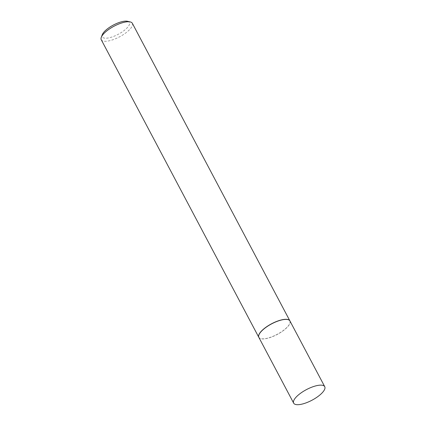 <?xml version="1.0" encoding="UTF-8"?>
<svg xmlns="http://www.w3.org/2000/svg" width="426" height="426" viewBox="0 0 426 426"><rect width="100%" height="100%" fill="white"/><g stroke="black" fill="none" stroke-linecap="round" stroke-linejoin="round"><path stroke-width="0.32" stroke-dasharray="2.13 1.6" d="M289.93 320.943A17.583 5.985 -27.9 0 1 270.952 337.238A17.583 5.985 -27.9 0 1 258.854 337.397M270.973 337.184A17.471 5.948 -27.9 0 1 261.005 338.697A17.471 5.948 -27.9 0 1 261.628 331.103A17.471 5.948 -27.9 0 1 277.811 321.156A17.471 5.948 -27.9 0 1 289.792 323.451A17.471 5.948 -27.9 0 1 270.973 337.184M289.909 320.895A17.583 5.985 -27.9 0 1 289.845 323.323A17.583 5.985 -27.9 0 1 270.904 337.142A17.583 5.985 -27.9 0 1 260.872 338.665A17.583 5.985 -27.9 0 1 258.827 337.349M132.337 23.297A17.583 5.985 -27.9 0 1 113.353 39.586A17.583 5.985 -27.9 0 1 101.255 39.751M127.576 21.3A15.352 5.224 -27.9 0 1 127.028 27.967A15.352 5.224 -27.9 0 1 112.81 36.711A15.352 5.224 -27.9 0 1 102.283 34.692"/><path stroke-width="0.64" d="M305.762 402.985A17.583 5.985 -27.9 0 1 293.663 403.145A17.583 5.985 -27.9 0 1 312.647 386.856A17.583 5.985 -27.9 0 1 324.745 386.691A17.583 5.985 -27.9 0 1 305.762 402.985M293.663 403.145L258.854 337.397A17.583 5.985 -27.9 0 1 277.832 321.108A17.583 5.985 -27.9 0 1 289.93 320.943L324.745 386.691M258.827 337.349A17.583 5.985 -27.9 0 1 258.8 337.307A17.583 5.985 -27.9 0 1 277.784 321.012A17.583 5.985 -27.9 0 1 289.882 320.847A17.583 5.985 -27.9 0 1 289.909 320.895M258.8 337.307L101.255 39.751A17.583 5.985 -27.9 0 1 101.297 37.28A17.583 5.985 -27.9 0 1 120.239 23.457A17.583 5.985 -27.9 0 1 130.265 21.939A17.583 5.985 -27.9 0 1 132.337 23.297L289.882 320.847M101.297 37.28L102.283 34.692A15.352 5.224 -27.9 0 1 118.817 22.626A15.352 5.224 -27.9 0 1 127.576 21.3L130.265 21.939"/></g></svg>
